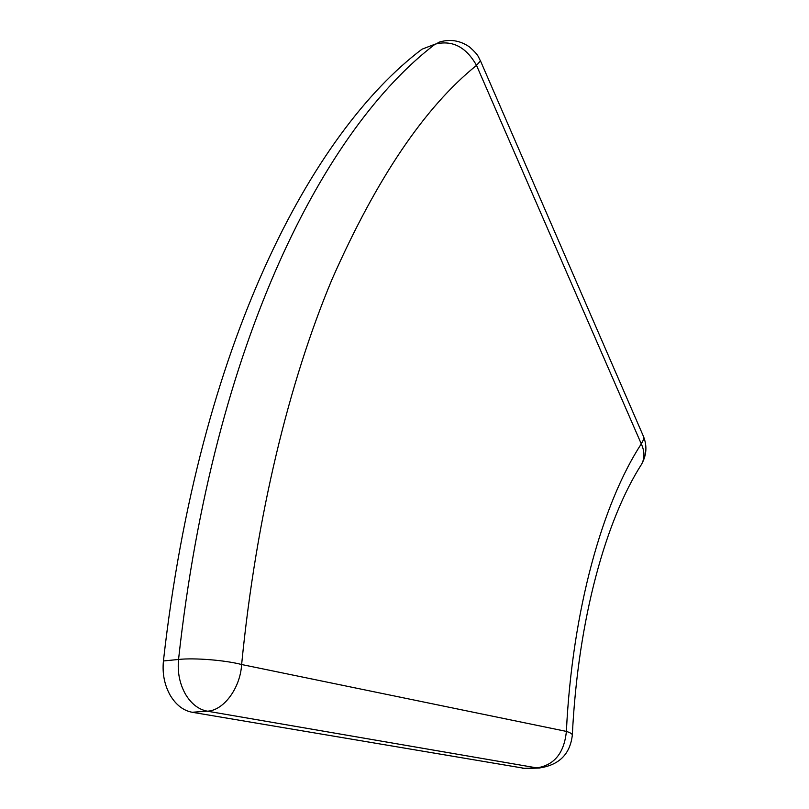 <?xml version="1.0" encoding="UTF-8"?>
<svg xmlns="http://www.w3.org/2000/svg" width="809" height="809" viewBox="0 0 809 809"><rect width="100%" height="100%" fill="white"/><g stroke="black" fill="none" stroke-linecap="round" stroke-linejoin="round"><path stroke-width="1.21" d="M643.388 436.223C647.301 445.85 646.644 455.285 641.416 464.508C644.834 458.44 644.793 451.564 641.284 443.878C602.857 502.783 572.317 609.268 566.381 731.397L241.628 664.523C256.271 515.596 289.217 381.605 331.943 279.53C376.468 178.587 424.664 107.192 476.521 65.377L641.284 443.878L643.499 439.681L643.388 436.223L480.465 60.847L476.521 65.377C466.085 46.932 452.312 39.853 435.202 44.131L422.015 49.187C311.829 132.403 199.075 343.613 163.428 660.973C162.194 673.594 164.48 685.081 170.284 695.416C176.069 704.973 183.35 710.595 192.137 712.264L525.526 768.52M539.694 768.034L536.863 767.903C554.347 765.142 564.197 752.977 566.381 731.397C570.325 732.671 572.307 733.905 572.327 735.108C578.091 617.348 606.437 519.307 641.416 464.508L641.031 465.135M522.675 768.388L536.863 767.903L207.316 711.182C198.539 709.493 191.248 703.83 185.453 694.183C179.649 683.757 177.343 672.188 178.546 659.456C194.484 657.707 225.215 660.184 241.628 664.523C240.303 688.146 223.638 710.605 207.316 711.182L192.137 712.264M422.015 49.187L435.202 44.131C325.714 127.326 213.606 339.517 178.546 659.456L163.428 660.973M572.327 735.108C570.102 754.352 558.898 765.344 538.703 768.065L524.525 768.55M437.982 42.553C449.248 38.68 459.815 40.197 469.695 47.094C479.545 55.983 478.038 56.852 480.465 60.847"/></g></svg>
